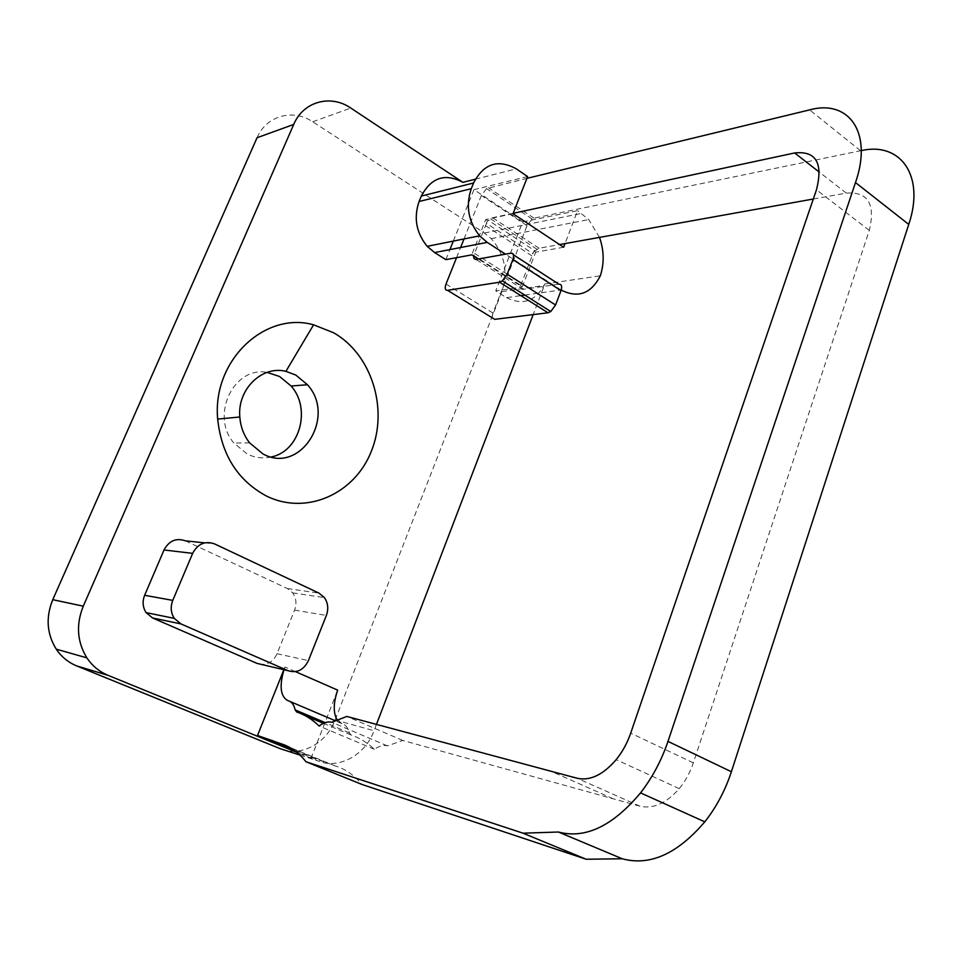 <?xml version="1.0" encoding="UTF-8"?>
<svg xmlns="http://www.w3.org/2000/svg" width="962" height="962" viewBox="0 0 962 962"><rect width="100%" height="100%" fill="white"/><g stroke="black" fill="none" stroke-linecap="round" stroke-linejoin="round"><path stroke-width="0.72" stroke-dasharray="4.81 3.61" d="M473.52 256.024L473.749 255.423L520.743 285.305L520.514 285.894L478.427 259.018M520.514 285.894L522.234 287.001L495.743 290.921L506.493 297.667L520.863 295.647M561.195 290.079L505.483 254.16M535.04 250.878L533.97 251.058L532.96 253.679L486.459 223.352L487.518 220.695L488.564 220.478L535.04 250.878L539.093 248.244L559.583 244.564M487.518 220.695L485.738 219.54L471.717 254.882M513.035 213.696L485.738 219.54M563.624 247.246L535.678 252.176L533.97 251.058M185.365 540.836L287.422 588.552L292.688 592.881C296.236 598.051 296.873 603.799 294.588 610.112L277.032 653.727C273.773 660.822 268.638 664.405 261.64 664.477M295.466 671.644L284.932 667.039L283.862 669.708M294.757 750.685L311.351 757.455L337.662 690.115M453.318 241.101L473.941 189.646L522.679 221.933L495.743 290.921M445.887 259.644L449.903 249.603M376.455 724.398L374.05 730.699C365.199 755.182 338.588 769.865 317.664 760.81L296.909 752.344M506.493 297.667C523.015 305.772 535.81 301.214 544.865 283.982L533.188 314.61M522.234 287.001L535.678 252.176M527.609 176.563L473.941 189.646M522.679 221.933L577.585 210.666L565.007 243.59M599.506 237.398L588.72 219.564L577.585 210.666M257.046 137.746C266.306 115.656 293.049 108.393 312.686 121.765L484.427 233.02L491.281 238.648C504.725 254.208 508.249 271.861 501.863 291.63L335.125 719.973C326.491 743.47 300.529 757.443 280.17 748.664M544.865 283.982L600.336 275.781M486.459 223.352L473.749 255.423M513.191 213.299L492.568 217.725L488.564 220.478M284.932 667.039L283.982 669.744M464.021 238.949L481.385 195.466L486.544 188.612L526.899 178.379M456.553 257.672L460.594 247.535M271.272 456.962C262.963 458.826 254.882 457.804 247.03 453.908L233.922 443.085C209.969 415.56 233.85 365.849 267.123 372.39M558.862 284.187L522.847 289.43L521.163 288.636L520.658 285.87M520.743 285.305L532.96 253.679M311.351 757.455L325.721 762.385L291.149 748.268M861.267 150.601L534.018 218.133L532.13 218.987L527.008 225.673L492.977 313.047C491.63 317.147 492.195 319.252 494.696 319.336L447.522 290.308M325.721 762.385L335.449 766.005C345.406 769.011 354.257 775.168 362.001 784.475M813.311 199.014L846.295 193.097C867.964 191.522 875.624 203.956 869.299 230.387L693.337 762.866C690.091 772.534 685.389 781.12 679.22 788.648C666.293 803.354 653.198 809.21 639.958 806.204L402.777 740.451L387.409 745.887C383.465 744.841 379.136 745.983 374.422 749.314C367.268 742.556 359.463 737.77 351.01 734.968L349.386 732.876C348.064 727.753 345.586 724.663 341.955 723.592L337.301 720.117M335.449 766.005L288.816 746.945M341.438 723.448L287.674 700.564M374.422 749.314L319.023 725.985M387.409 745.887L331.746 722.258M402.777 740.451L346.861 716.449M524.783 295.094L561.038 289.983M484.427 233.02L581.553 213.384M312.686 121.765L350.829 108.081M475.336 179.197L516.281 168.843M287.422 588.552L319.023 593.133M204.678 542.857L214.526 543.891M294.588 610.112L326.371 615.439M277.032 653.727L308.417 660.617M501.863 291.63L544.36 285.389M335.125 719.973L374.05 730.699M300 755.086L317.664 760.81M523.22 289.394L476.058 259.451M521.344 283.189L474.398 253.271M539.093 248.244L492.568 217.725M531.902 255.856L485.377 225.565M492.977 313.047L446.019 284.043M527.008 225.673L481.385 195.466M534.018 218.133L488.407 187.71M860.545 150.745L809.619 109.884M341.955 723.592L335.461 720.827M290.115 701.526L288.179 700.697M349.386 732.876L325.156 722.618M351.01 734.968L323.424 723.316M304.81 715.439L296.645 711.988M613.203 798.785L551.046 771.259M639.958 806.204L577.128 778.258M693.337 762.866L630.699 733.164M869.299 230.387L816.461 189.803M846.295 193.097L819.444 172.222M513.48 254.846L510.918 253.186M292.688 592.881L324.41 597.606M249.603 442.845L233.922 443.085M491.281 238.648L588.72 219.564M536.928 249.218L490.44 218.771M532.13 218.987L486.544 188.612M679.22 788.648L616.185 759.643"/><path stroke-width="1.44" d="M478.427 259.018L471.717 254.882L445.887 259.644L434.596 252.561L427.2 246.332C416.209 232.78 413.504 217.833 419.095 201.491L421.32 196.056C431.229 177.489 445.093 172.919 462.914 182.335L475.336 179.197M505.483 254.16L487.229 242.388L479.629 235.822C468.314 221.537 465.524 205.832 471.272 188.708L473.557 182.996C483.742 163.564 497.979 158.85 516.281 168.843L527.609 176.563L513.035 213.696L563.624 247.246L565.007 243.59M261.64 664.477L257.082 663.407L152.585 617.989L146.116 612.638C142.713 607.299 142.208 601.515 144.637 595.286L164.021 549.963C169.059 540.716 176.178 537.674 185.365 540.836L204.678 542.857M337.301 720.117C333.117 713.179 333.237 703.186 337.662 690.115L295.466 671.644M283.862 669.708L257.515 735.485L294.757 750.685M266.089 495.839C237.626 480.327 221.488 454.737 217.677 419.071C212.145 360.461 264.947 311.039 313.576 324.807L333.718 332.816C371.705 354.437 388.576 408.838 371.356 451.25C354.713 493.927 306.217 515.957 266.089 495.839M449.903 249.603L453.318 241.101M296.909 752.344L107.984 675.312C99.314 671.704 92.28 665.896 86.881 657.864C77.092 641.846 75.89 624.615 83.273 606.168L293.723 124.435C303.222 101.467 330.7 94.06 350.829 108.081L462.914 182.335M533.188 314.61L376.455 724.398M599.506 237.398C604.076 250.421 604.352 263.215 600.336 275.781C591.125 293.723 578.078 298.497 561.195 290.079M214.526 543.891L319.023 593.133L324.41 597.606C328.042 602.958 328.703 608.898 326.371 615.439L308.417 660.617C303.715 670.045 296.909 673.412 288.023 670.694L180.928 623.905L174.29 618.362C170.791 612.842 170.286 606.842 172.775 600.384L192.653 553.366C197.823 543.783 205.11 540.62 214.526 543.891M283.982 669.744C279.22 686.074 280.447 696.344 287.674 700.564L288.179 700.697C291.666 701.695 293.987 704.773 295.142 709.908L296.645 711.988C304.786 714.634 312.241 719.299 319.023 725.985C323.701 722.522 327.934 721.284 331.746 722.258L346.861 716.449L577.128 778.258C590.079 781.06 603.09 774.855 616.185 759.643C622.438 751.875 627.272 743.049 630.699 733.164L816.461 189.803C823.28 162.975 816.004 150.685 794.648 152.958L513.191 213.299M257.515 735.485L280.676 743.626C290.271 746.464 298.701 752.5 305.976 761.748L522.991 833.176L558.429 832.022C585.365 839.129 612.734 826.081 640.536 792.892C652.356 777.597 661.507 760.437 667.977 741.389L855.495 182.564C873.051 132.335 848.664 99.098 809.619 109.884L526.899 178.379M473.665 255.988L473.917 258.465L475.697 259.487L510.918 253.186C513.624 253.102 514.261 255.243 512.842 259.584L507.166 274.158L502.32 280.868L499.591 282.203L447.522 290.308C445.105 290.284 444.6 288.191 446.019 284.043L456.553 257.672M460.594 247.535L464.021 238.949M267.123 372.39L279.605 376.515L291.113 386.015C311.532 408.682 299.807 451.455 271.272 456.962M262.866 453.86L249.603 442.845C243.831 435.401 240.572 426.779 239.815 417.003C237.181 389.261 262.037 365.211 285.918 371.344L295.815 375.072L307.467 384.752C336.82 416.738 300.276 475.024 262.866 453.86M300 755.086L280.17 748.664L76.659 665.908C68.266 662.433 61.46 656.854 56.241 649.146C46.777 633.814 45.623 617.327 52.766 599.687L257.046 137.746L293.723 124.435M291.149 748.268L271.332 740.175M447.522 290.308L494.696 319.336L547.991 312.782L550.757 311.532L555.555 304.99L561.002 290.632C562.349 286.327 561.628 284.187 558.862 284.187L513.48 254.846M305.976 761.748L362.001 784.475L586.195 859.246L622.258 858.765C649.855 866.257 677.356 853.943 704.785 821.837C716.413 807.034 725.288 790.331 731.385 771.728L908.753 224.399C925.312 175.457 900.348 141.654 861.267 150.601M559.583 244.564L813.311 199.014M622.258 858.765L558.429 832.022M586.195 859.246L522.991 833.176M288.816 746.945L280.676 743.626M520.863 295.647L524.783 295.094M434.596 252.561L487.229 242.388M419.095 201.491L471.272 188.708M421.32 196.056L473.557 182.996M257.082 663.407L288.023 670.694M152.585 617.989L180.928 623.905M144.637 595.286L172.775 600.384M164.021 549.963L192.653 553.366M76.659 665.908L107.984 675.312M52.766 599.687L83.273 606.168M908.753 224.399L855.495 182.564M731.385 771.728L667.977 741.389M335.461 720.827L290.115 701.526M325.156 722.618L295.142 709.908M323.424 723.316L304.81 715.439M819.444 172.222L794.648 152.958M561.002 290.632L512.842 259.584M555.555 304.99L507.166 274.158M547.991 312.782L499.591 282.203M427.2 246.332L479.629 235.822M146.116 612.638L174.29 618.362M56.241 649.146L86.881 657.864M704.785 821.837L640.536 792.892M550.757 311.532L502.32 280.868M239.815 417.003L217.677 419.071M285.918 371.344L313.576 324.807M307.467 384.752L291.113 386.015"/></g></svg>
